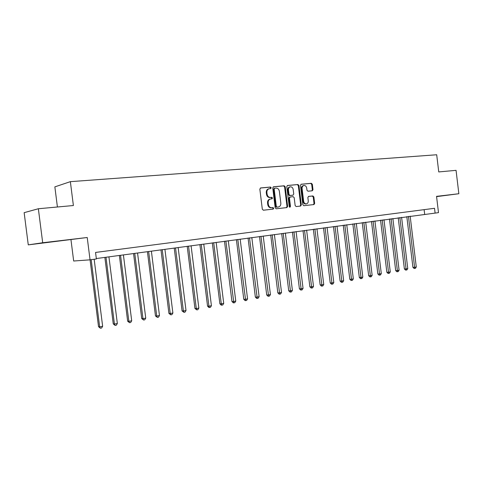 <?xml version="1.0" encoding="UTF-8"?>
<svg xmlns="http://www.w3.org/2000/svg" width="483" height="483" viewBox="0 0 483 483"><rect width="100%" height="100%" fill="white"/><g stroke="black" fill="none" stroke-linecap="round" stroke-linejoin="round"><path stroke-width="0.72" d="M271.223 187.76L270.486 187.042L260.639 187.947L259.842 189.149L262.311 209.205L263.38 210.22L273.197 209.121L273.74 208.276L273.01 207.575L271.748 207.714C269.937 207.696 268.808 206.627 268.367 204.496L268.162 202.836C268.071 200.729 268.874 199.449 270.565 199.002L271.959 198.851L272.484 198.018L271.748 197.312L270.486 197.438C268.675 197.408 267.546 196.321 267.099 194.19L266.894 192.53C266.797 190.447 267.588 189.179 269.26 188.726L270.709 188.587L271.223 187.76M270.287 188.624L270.601 187.875L269.864 187.162L260.343 188.038M272.72 209.175L273.118 208.366L272.382 207.666L271.12 207.805L271.748 207.714M271.512 198.899L271.857 198.127L271.12 197.42L269.858 197.547L270.486 197.438M436.572 196.551L443.334 195.669L436.566 196.478M55.394 241.397L44.37 242.81L55.394 241.397M312.272 190.797L312.99 189.65L312.338 184.283L311.354 183.299L301.169 184.234L300.474 185.381L302.841 204.714L303.837 205.692L313.968 204.557L314.668 203.403L313.878 196.925L312.899 195.953L308.565 196.4L307.864 197.553L308.257 200.783C308.335 202.504 307.701 203.536 306.361 203.886C304.918 203.904 304.012 203.035 303.65 201.284L302.092 188.569C302.014 186.885 302.63 185.858 303.946 185.496C305.413 185.472 306.337 186.347 306.711 188.129L306.971 190.236L307.961 191.22L312.272 190.797M28.268 244.869L24.15 212.665L38.356 208.747L42.691 242.75L28.268 244.869L87.224 237.503L90.049 259.83L96.377 258.973L95.549 252.44L434.531 208.294L435.111 213.1L438.498 212.641L436.547 196.358L458.85 193.731L456.061 170.342L438.751 171.93L436.698 154.759L70.361 181.656L54.857 186.873L57.411 206.996M38.356 208.747L73.386 205.529L70.361 181.656M87.224 237.503L42.691 242.75M285.23 186.794L284.197 185.786L273.529 186.764L272.75 187.953L275.183 207.781L276.234 208.777L286.89 207.587L287.633 206.398L285.23 186.794L284.596 186.915L283.569 185.907L273.239 186.855M287.548 185.484L297.951 184.53L298.953 185.526L301.32 204.883L300.601 206.054L296.17 206.549L295.155 205.565L294.189 197.674L293.175 196.678L290.186 196.986L289.462 198.163L290.47 206.416L289.957 207.243L289.226 206.555L286.787 186.649L287.415 185.508M436.578 196.617L458.85 193.731M70.983 239.828L73.67 261.013L90.049 259.83M96.322 258.55L435.111 213.1M424.116 209.652L424.66 214.198M269.109 188.756L268.639 188.847C266.966 189.3 266.181 190.562 266.272 192.645L266.894 192.53M269.858 197.547C268.053 197.511 266.924 196.43 266.477 194.305L266.272 192.645M270.051 199.093L269.943 199.105C268.252 199.551 267.449 200.831 267.54 202.932L268.162 202.836M271.12 207.805C269.315 207.793 268.186 206.718 267.745 204.593L267.54 202.932M286.407 207.642L286.999 206.495L284.596 186.915M274.724 188.213L274.181 189.046L276.312 206.428L277.043 207.129L278.425 206.978C280.116 206.537 280.919 205.263 280.822 203.162L279.373 191.328C278.939 189.221 277.828 188.141 276.041 188.092L274.724 188.213M274.628 188.231L273.553 189.161L274.181 189.046M277.912 207.05L276.415 207.225L275.684 206.525L273.553 189.161M287.264 185.569L297.951 184.53M300.106 206.108L300.68 204.979L298.313 185.641L297.311 184.645M290.126 196.998L289.546 197.094L288.822 198.265L289.836 206.507L290.47 206.416M289.625 207.183L289.836 206.507M293.187 189.475C292.807 187.67 291.859 186.782 290.349 186.818C289.009 187.187 288.375 188.225 288.454 189.934L289.009 194.468L290.029 195.464L293.024 195.162L293.742 193.997L293.187 189.475M290.247 186.836L289.715 186.933C288.369 187.301 287.741 188.34 287.82 190.042L288.454 189.934M292.444 195.259L289.395 195.573L288.375 194.577L287.82 190.042M303.849 185.514L303.3 185.617C301.99 185.973 301.374 186.999 301.452 188.684L302.092 188.569M306.361 203.886L305.709 203.983C304.272 204.001 303.366 203.132 303.004 201.381L301.452 188.684M313.461 204.611L314.016 203.5L313.225 197.028L312.247 196.056L308.371 196.46M311.861 190.833L312.344 189.759L311.686 184.403L310.708 183.419L300.933 184.313M90.067 259.83L98.532 326.695L99.667 326.846L102.644 326.279L94.167 259.274M91.166 259.679L99.667 326.846L100.422 328.241L98.532 326.695M102.644 326.279L101.617 328.011L100.422 328.241M104.859 257.397L113.263 323.912L114.429 324.051L117.345 323.501L108.929 256.847M105.994 257.246L114.429 324.051L115.153 325.439L113.263 323.912M117.345 323.501L116.318 325.216L115.153 325.439M119.367 255.441L127.651 321.195L128.858 321.328L131.702 320.79L123.407 254.891M120.539 255.284L128.858 321.328L129.547 322.698L127.651 321.195M131.702 320.79L130.688 322.481L129.547 322.698M133.549 253.527L141.718 318.545L142.962 318.659L145.739 318.134L137.552 252.983M134.751 253.364L142.962 318.659L143.62 320.024L141.718 318.545M145.739 318.134L144.731 319.812L143.62 320.024M147.412 251.649L155.478 315.948L156.746 316.057L159.462 315.538L151.384 251.112M148.643 251.486L156.746 316.057L157.373 317.403L155.478 315.948M159.462 315.538L158.46 317.198L157.373 317.403M160.966 249.82L168.923 313.407L170.221 313.503L172.884 313.002L164.914 249.288M162.234 249.651L170.221 313.503L170.825 314.85L168.923 313.407M172.884 313.002L171.888 314.644L170.825 314.85M174.224 248.027L182.079 310.925L183.407 311.016L186.009 310.521L178.142 247.501M175.522 247.851L183.407 311.016L183.981 312.344L182.079 310.925M186.009 310.521L185.019 312.145L183.981 312.344M187.199 246.276L194.951 308.492L196.309 308.577L198.851 308.094L191.087 245.75M188.521 246.095L196.309 308.577L196.853 309.893L194.951 308.492M198.851 308.094L197.867 309.7L196.853 309.893M199.896 244.561L207.551 306.119L208.928 306.192L211.421 305.721L203.754 244.042M201.242 244.38L208.928 306.192L209.447 307.502L208.891 307.472L207.551 306.119M211.421 305.721L210.443 307.309L209.447 307.502M212.321 242.883L219.88 303.789L221.286 303.855L223.726 303.39L216.155 242.363M213.691 242.695L221.286 303.855L221.775 305.153L221.214 305.129L219.88 303.789M223.726 303.39L222.754 304.966L221.775 305.153M224.486 241.24L231.955 301.513L233.38 301.567L235.77 301.114L228.29 240.727M225.881 241.047L233.844 302.859L233.277 302.835L231.955 301.513M235.77 301.114L234.804 302.678L233.844 302.859M236.398 239.628L243.776 299.279L245.225 299.327L247.562 298.886L240.178 239.121M237.817 239.435L245.666 300.607L245.086 300.589L243.776 299.279M247.562 298.886L246.602 300.432L245.666 300.607M248.069 238.053L255.356 297.093L256.823 297.136L259.117 296.701L251.818 237.545M249.512 237.859L257.246 298.403L256.66 298.385L255.356 297.093M259.117 296.701L258.163 298.234L257.246 298.403M259.504 236.507L266.707 294.95L268.186 294.986L270.432 294.564L263.223 236.006M260.959 236.308L268.59 296.248L267.993 296.23L266.707 294.95M270.432 294.564L269.484 296.079L268.59 296.248M270.709 234.992L277.822 292.855L279.325 292.879L281.523 292.469L274.398 234.496M272.183 234.792L279.705 294.135L279.102 294.123L277.822 292.855M281.523 292.469L280.581 293.966L279.705 294.135M281.686 233.512L288.719 290.796L290.241 290.82L292.396 290.41L285.356 233.017M283.183 233.307L290.597 292.058L289.987 292.052L288.719 290.796M292.396 290.41L291.46 291.895L290.597 292.058M292.45 232.057L299.4 288.78L300.939 288.798L303.052 288.399L296.091 231.562M293.96 231.852L301.277 290.029L300.661 290.023L299.4 288.78M303.052 288.399L302.123 289.866L301.277 290.029M303.004 230.632L309.875 286.805L311.426 286.811L313.497 286.419L306.62 230.143M304.531 230.427L311.746 288.037L311.124 288.031L309.875 286.805M313.497 286.419L312.573 287.88L311.746 288.037M313.352 229.232L320.144 284.861L321.714 284.867L323.743 284.487L316.945 228.749M314.892 229.027L322.016 286.081L321.388 286.081L320.144 284.861M323.743 284.487L322.825 285.93L322.016 286.081M323.507 227.861L330.221 282.96L331.803 282.96L333.795 282.585L327.069 227.378M325.059 227.65L332.087 284.167L331.453 284.167L330.221 282.96M333.795 282.585L332.884 284.016L332.087 284.167M333.463 226.515L340.104 281.094L341.698 281.094L343.655 280.72L337.001 226.038M335.033 226.304L341.964 282.289L341.33 282.289L340.104 281.094M343.655 280.72L342.749 282.138L341.964 282.289M343.238 225.199L349.807 279.265L351.407 279.252L353.327 278.89L346.752 224.722M344.814 224.981L351.66 280.442L351.02 280.448L349.807 279.265M353.327 278.89L352.427 280.297L351.66 280.442M352.825 223.901L359.328 277.471L360.94 277.453L362.824 277.097L356.315 223.43M354.419 223.683L361.175 278.631L360.529 278.637L359.328 277.471M362.824 277.097L361.93 278.492L361.175 278.631M362.238 222.627L368.668 275.702L370.292 275.684L372.145 275.334L365.703 222.162M363.844 222.409L370.515 276.856L369.863 276.862L368.668 275.702M372.145 275.334L371.252 276.717L370.515 276.856M371.481 221.377L377.845 273.976L379.475 273.952L381.292 273.607L374.923 220.912M373.093 221.16L379.68 275.111L379.028 275.123L377.845 273.976M381.292 273.607L380.411 274.972L379.68 275.111M380.556 220.151L386.853 272.273L388.495 272.243L390.276 271.911L383.973 219.693M382.18 219.934L388.688 273.402L388.03 273.408L386.853 272.273M390.276 271.911L389.401 273.263L388.688 273.402M389.467 218.95L395.698 270.607L397.346 270.571L399.097 270.239L392.86 218.491M391.097 218.733L397.527 271.718L396.863 271.73L395.698 270.607M399.097 270.239L398.227 271.585L397.527 271.718M398.221 217.767L404.386 268.965L406.046 268.928L407.767 268.602L401.59 217.314M399.858 217.549L406.209 270.063L405.545 270.082L404.386 268.965M407.767 268.602L406.897 269.937L406.209 270.063M406.819 216.607L412.923 267.353L414.589 267.31L416.28 266.99L410.17 216.155M408.467 216.384L414.74 268.445L414.07 268.457L412.923 267.353M416.28 266.99L415.416 268.313L414.74 268.445M269.864 187.162L270.486 187.042M272.382 207.666L273.01 207.575M271.12 197.42L271.748 197.312M266.477 194.305L267.099 194.19M267.745 204.593L268.367 204.496M286.999 206.495L287.633 206.398M283.569 185.907L284.197 185.786M275.684 206.525L276.312 206.428M276.415 207.225L277.043 207.129M277.731 207.074L278.359 206.984M298.313 185.641L298.953 185.526M300.68 204.979L301.32 204.883M288.822 198.265L289.462 198.163M288.375 194.577L289.009 194.468M289.395 195.573L290.029 195.464M292.354 195.271L292.994 195.162M303.004 201.381L303.65 201.284M312.247 196.056L312.899 195.953M313.225 197.028L313.878 196.925M314.016 203.5L314.668 203.403M310.708 183.419L311.354 183.299M311.686 184.403L312.338 184.283M312.344 189.759L312.99 189.65M269.943 199.105L270.468 199.014M274.066 188.334L274.688 188.219M277.797 207.068L278.425 206.978M289.546 197.094L290.186 196.986M292.384 195.271L293.024 195.162"/></g></svg>
